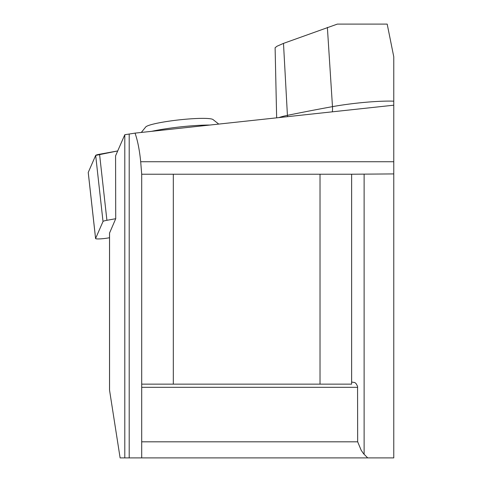 <?xml version="1.0" encoding="UTF-8"?>
<svg xmlns="http://www.w3.org/2000/svg" width="482" height="482" viewBox="0 0 482 482"><rect width="100%" height="100%" fill="white"/><g stroke="black" fill="none" stroke-linecap="round" stroke-linejoin="round"><path stroke-width="0.72" d="M109.553 233.041L115.728 218.708L106.914 220.304A8.363 0.94 173.7 0 0 103.015 221.485L95.593 238.488A8.363 0.94 173.7 0 0 95.581 238.554A8.363 0.94 173.7 0 0 99.907 238.897A8.363 0.94 173.7 0 0 108.299 237.951L109.528 237.728M109.553 232.842L109.553 390.245L120.114 457.9L124.796 457.9L124.796 134.725L115.572 155.843L115.728 218.708M109.553 389.685L109.553 390.245M327.374 27.378L332.478 106.643A46.308 5.224 -6.3 0 1 393.77 101.178L393.77 56.78L387.191 24.1L337.358 24.1L283.488 43.386L276.969 46.248L275.108 47.736L276.65 117.837M173.309 384.148L141.702 384.148L141.702 174.225L173.309 174.225L173.309 384.148L351.625 384.148L351.625 174.225L393.77 173.924L393.77 457.9L367.712 457.9L363.615 453.779L361.181 450.248L357.674 441.813L357.554 386.293L356.12 383.654L354.854 382.545L351.625 382.039M141.702 174.225L140.69 161.729L393.77 161.729L393.77 173.924M393.77 101.178L393.77 161.729M393.77 105.197L135.05 133.122C137.665 140.648 139.545 150.185 140.69 161.729M367.712 457.9L141.702 457.9L141.702 387.311L357.674 387.311M124.796 457.9L141.702 457.9M124.796 134.725L135.05 133.122M141.702 384.148L141.702 387.311M357.674 441.813L141.702 441.813M320.018 384.148L320.018 174.225L173.309 174.225M351.625 174.225L320.018 174.225M209.851 125.049A42.145 4.754 173.7 0 0 185.377 126.374A42.145 4.754 173.7 0 0 151.685 131.327M218.75 124.085L212.996 119.542A34.083 3.844 173.7 0 0 183.515 119.428A34.083 3.844 173.7 0 0 145.685 127.031L141.298 132.448M88.254 172.544A8.363 0.94 -6.3 0 1 88.23 172.484A8.363 0.94 -6.3 0 1 88.242 172.423L95.671 155.415A8.363 0.94 -6.3 0 1 99.563 154.234L117.71 150.944L95.665 155.421L88.242 172.423L95.593 238.488M364.121 174.225L364.121 454.309M332.339 111.824A16.858 8.784 79.7 0 0 332.478 106.643A420.087 47.363 -6.3 0 0 287.423 115.355L283.488 43.386M279.006 117.584A30.264 3.41 -6.3 0 1 287.423 115.355A16.858 10.604 78.4 0 1 287.459 116.668M129.206 457.9L129.206 134.098M103.015 221.485L95.671 155.415M99.563 154.234L106.914 220.304M109.528 389.956L109.528 232.945M95.581 238.554L88.23 172.484"/></g></svg>
